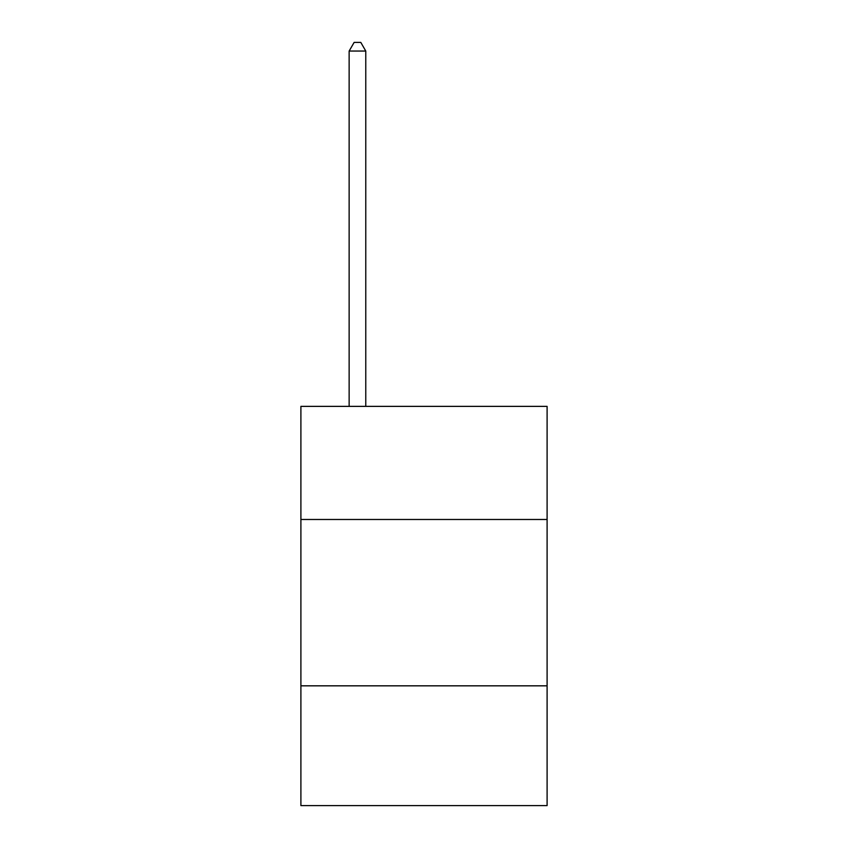 <?xml version="1.0" encoding="UTF-8"?>
<svg xmlns="http://www.w3.org/2000/svg" width="848" height="848" viewBox="0 0 848 848"><rect width="100%" height="100%" fill="white"/><g stroke="black" fill="none" stroke-linecap="round" stroke-linejoin="round"><path stroke-width="1.27" d="M547.098 519.485L547.098 406.372L300.902 406.372L300.902 519.485L547.098 519.485L547.098 805.6L300.902 805.6L300.902 519.485M547.098 685.831L300.902 685.831M365.774 406.372L365.774 51.05L349.143 51.05L349.143 406.372M349.143 51.05L354.135 42.4L360.792 42.4L365.774 51.05"/></g></svg>

